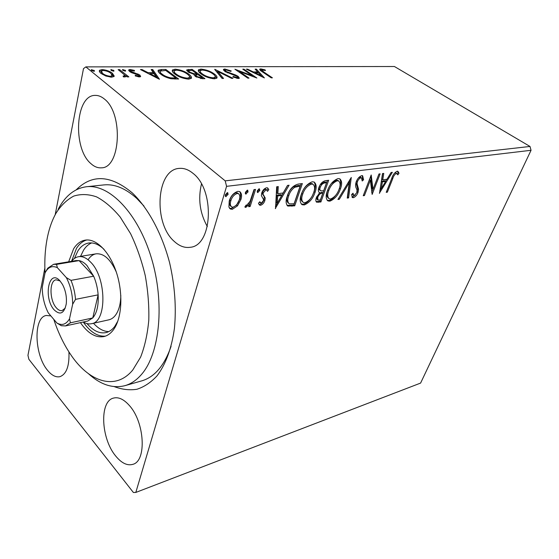 <?xml version="1.0" encoding="UTF-8"?>
<svg xmlns="http://www.w3.org/2000/svg" width="559" height="559" viewBox="0 0 559 559"><rect width="100%" height="100%" fill="white"/><g stroke="black" fill="none" stroke-linecap="round" stroke-linejoin="round"><path stroke-width="0.84" d="M76.234 189.815C92.123 173.94 110.822 174.988 132.329 192.96C148.135 208.074 161.886 233.424 169.608 262.758C174.813 285.439 176.427 307.296 174.436 328.336C171.683 348.299 165.548 364.699 156.946 375.955C150.832 382.51 144.145 386.947 136.885 389.274C129.45 390.399 121.911 389.511 114.274 386.625M58.129 209.352L59.324 207.165C66.29 195.014 75.346 188.201 86.484 186.734C109.361 183.876 137.94 213.07 151.391 257.972C164.968 302.782 159.902 353.414 141.567 374.362C136.578 380.162 131.037 383.928 124.937 385.668L141.741 380.875C154.598 377.094 164.381 365.586 171.082 346.349M143.956 206.026L136.689 198.361C125.502 188.313 114.56 183.827 103.862 184.917L86.484 186.734M50.855 315.905L46.299 315.472C33.212 317.198 34.281 354.783 47.508 370.254C51.701 375.417 55.851 377.556 59.953 376.661C66.493 374.188 69.491 365.935 68.932 351.911M174.338 241.474C179.446 246.17 184.749 248.105 190.256 247.281C212.525 245.827 215.173 189.948 192.974 173.325C188.474 169.629 183.911 167.986 179.278 168.392C156.094 169.405 153.117 223.53 174.338 241.474M90.796 163.528C94.185 166.659 97.699 168.091 101.333 167.819C120.583 168.42 123.539 113.211 104.316 98.971C101.361 96.525 98.349 95.33 95.296 95.393C75.36 94.73 72.439 148.247 90.796 163.528M115.678 455.997C121.569 463.194 127.333 465.961 132.951 464.312C146.786 460.923 144.676 422.248 129.45 405.61C123.867 399.28 118.543 396.778 113.47 398.099C99.299 401.264 100.948 438.549 115.678 455.997M237.505 205.845L232.362 209.283L230.441 209.045L228.917 207.054L229.218 201.093C230.678 196.146 233.55 192.89 237.827 191.339L239.692 191.569C241.684 193.225 242.089 195.881 240.908 199.535L237.505 205.845L236.555 205.055L231.419 208.486L232.362 209.283M255.54 189.417L250.166 206.481L248.629 206.697L249.412 204.203L245.848 207.375L245.261 207.277L244.849 206.956L246.156 205.048L246.757 205.251L250.097 201.289L253.996 189.613L255.54 189.417M260.599 205.286L259.725 205.16L258.454 203.308L259.802 201.743L261.165 203.238L263.338 200.786L263.471 199.311L261.374 195.657L261.717 193.093C262.583 190.36 264.169 188.579 266.489 187.768L267.656 187.929L268.837 189.683L267.475 191.36L266.594 189.927L265.986 189.836L263.261 192.813L263.1 194.385L265.225 197.977L264.868 200.492C264.107 202.938 262.681 204.538 260.599 205.286L258.985 204.475M298.101 184.107L302.349 183.576L294.719 205.824L287.885 206.075C285.747 204.014 285.544 200.667 287.298 196.034C289.289 189.543 292.895 185.567 298.101 184.107M328.685 180.284L320.915 201.967L316.687 202.204C315.667 201.296 315.569 199.745 316.401 197.558L319.664 192.708C318.218 191.856 317.966 190.116 318.903 187.489C320.216 183.855 322.319 181.598 325.226 180.718L328.685 180.284M351.283 177.462L348.606 197.886L347.251 198.089L349.263 182.639L339.32 199.256L337.943 199.458L351.283 177.462M378.96 174.003L380.141 173.856L372.147 194.42L370.358 180.145L364.44 195.552L363.238 195.734L371.197 174.974L373 189.368L378.96 174.003M392.691 178.775L387.359 192.177L386.227 192.345L391.628 178.726C392.649 175.086 394.5 172.584 397.176 171.229L397.924 171.327L399.014 173.234L397.819 174.869L396.359 173.325C394.563 174.513 393.34 176.33 392.691 178.775L391.845 178.188M531.05 150.294L420.599 383.083L135.816 492.437L226.57 186.336L225.193 180.857L530.002 146.458L531.05 150.294L226.57 186.336M379.533 193.33L382.496 173.563L383.767 173.402L382.74 179.816L386.975 179.257L391.104 172.486L392.355 172.326L379.365 193.211M361.757 175.631L362.616 175.736L363.588 179.802L362.19 180.997L361.505 177.86L361.023 177.797C359.43 178.342 358.235 179.635 357.432 181.675L357.054 183.694L358.592 189.361L358.019 192.443C357.019 195.119 355.461 196.873 353.351 197.69L352.561 197.6L351.583 194.623L353.029 193.204L353.686 195.51L354.168 195.566L356.768 192.701L357.047 190.116L356.314 188.25C355.398 186.657 355.363 184.505 356.202 181.808C357.432 178.628 359.283 176.567 361.757 175.631M340.389 188.984C338.258 195.021 334.771 199.074 329.929 201.149L328.028 200.947C325.806 199.004 325.597 195.636 327.399 190.85C329.565 184.666 333.115 180.571 338.041 178.58L339.788 178.803C342.017 180.823 342.22 184.218 340.389 188.984L339.446 188.285L339.11 189.166C340.585 185.336 340.431 182.611 338.642 180.976L337.273 180.809C333.297 182.402 330.439 185.693 328.713 190.675C327.239 194.574 327.427 197.285 329.286 198.822L330.662 198.983C334.575 197.299 337.391 194.029 339.103 189.166M315.017 192.436C312.928 198.627 309.344 202.798 304.264 204.943L302.181 204.72C299.827 202.707 299.526 199.27 301.294 194.406C303.411 188.055 307.059 183.855 312.236 181.787L314.151 182.031C316.52 184.128 316.806 187.593 315.017 192.436L314.067 191.716L312.712 194.916M275.538 208.647L276.684 186.776L278.291 186.58L277.83 193.687L283.147 192.981L287.522 185.427L289.087 185.232L275.308 208.465M259.879 190.465L257.58 192.527L257.322 190.787L259.222 188.669L259.879 190.465L258.922 189.704L257.182 191.779M248.028 191.968L245.687 194.05L245.408 192.296L247.337 190.151L247.735 190.207L248.028 191.968L247.071 191.192L245.275 193.302M228.079 194.49L225.675 196.614L225.361 194.832L227.324 192.645L227.751 192.701L228.079 194.49L227.129 193.694L225.242 195.86M135.816 492.437L133.384 492.486L28.865 359.283L27.95 355.356L44.86 268.047M55.201 214.698L83.494 68.645L85.848 66.884L225.193 180.857M114.225 75.926L114.001 76.478L111.548 77.198L105.798 76.01L101.004 73.383C99.516 72.195 99.027 71.161 99.544 70.28L102.08 69.575C106.448 69.994 109.913 71.238 112.464 73.306L114.176 76.164M119.654 69.637L128.856 76.89L127.333 76.904L125.971 75.828L125.915 76.716L123.364 76.821L123.106 76.031L124.636 75.919L124.126 74.564L118.138 69.644L119.654 69.637L119.43 70.665M139.436 76.911L135.229 75.905L135.306 75.276L138.199 76.017L138.779 75.849L138.38 75.032L131.561 72.656L129.653 71.552L128.787 69.854L130.149 69.477L134.433 70.427L134.44 71.084L130.652 70.567L131.099 71.503L139.82 74.983L140.665 76.555L139.436 76.911M161.628 69.484L165.848 69.47L178.635 79.015L171.061 78.749C166.617 77.687 163.186 76.164 160.768 74.179C158.63 72.642 157.785 71.314 158.232 70.196L161.628 69.484L161.362 70.588M192.107 69.372L204.95 78.679L202.505 78.714L195.28 76.415L194.176 74.403L188.145 72.034L186.825 69.854L192.107 69.372L191.863 70.322M214.796 69.288L232.942 78.33L231.573 78.344L217.765 71.461L223.537 78.449L222.14 78.463L214.74 69.484M242.774 69.183L243.969 69.183L256.874 78.022L239.371 71.454L249.021 78.12L247.805 78.141L234.906 69.211L252.34 75.751L242.774 69.183M263.785 72.013L272.408 77.827L271.248 77.841L262.492 71.929C260.662 70.867 259.732 69.952 259.704 69.169L260.774 68.897L265.078 69.875L265.476 70.539L261.57 69.924L263.785 72.013L263.589 72.67M85.848 66.884L394.437 66.514L530.002 146.458M264.407 77.932L246.358 69.169L247.658 69.169L253.346 71.957L257.65 71.929L255.121 69.141L256.392 69.134L264.407 77.932M224.823 69.023L231.23 70.951L230.874 71.405L226.22 69.931L225.298 70.21L226.115 71.461L235.521 74.969L238.134 76.338L239.378 78.169L238.295 78.498L232.949 76.988L233.124 76.415L236.967 77.561L237.617 77.38L236.946 76.394L224.851 71.454L223.537 69.379L224.823 69.023L224.508 70.154L225.305 70.203M214.104 73.823C216.494 75.486 217.43 76.904 216.899 78.085L214.579 78.805C209.262 78.274 204.783 76.66 201.135 73.977C198.78 72.321 197.907 70.923 198.508 69.784L200.954 69.106C206.131 69.658 210.519 71.231 214.104 73.823L213.873 74.668M188.607 74.033C190.947 75.696 191.835 77.135 191.276 78.344L188.732 79.133C183.198 78.595 178.614 76.946 174.981 74.186C172.682 72.516 171.851 71.105 172.5 69.945L175.163 69.19C180.557 69.763 185.036 71.37 188.607 74.033L188.369 74.955M159.462 79.259L140.449 69.561L142.035 69.554L148.009 72.642L153.278 72.607L151.147 69.526L152.705 69.519L159.462 79.259M125.307 70.308L125.635 70.979L125.097 71.133L122.798 70.322L122.477 69.658L125.307 70.308L125.125 71.133M113.68 70.357L114.001 71.035L113.442 71.196L111.122 70.371L110.808 69.707L113.68 70.357L113.505 71.189M94.198 70.441L94.506 71.119L93.912 71.293L91.55 70.455L91.257 69.784L94.198 70.441L94.031 71.286M201.478 184.002C197.907 198.976 199.863 213.168 207.34 226.57M259.956 70.022L260.445 69.987L260.774 68.897M260.445 69.987L261.514 70.085M264.924 70.378L265.078 69.875M261.514 70.106L261.221 71.049M247.497 69.728L247.658 69.169M253.178 72.516L253.346 71.957M254.268 73.054L255.114 73.047M257.385 72.831L257.65 71.929M256.085 70.196L256.392 69.134M257.643 71.957L258.426 72.824M261.158 75.828L262.15 76.918M255.17 72.852L261.172 75.793L258.468 72.824L255.17 72.852L255.002 73.411M261.004 76.352L261.172 75.793M243.773 69.875L243.969 69.183M252.214 76.171L252.794 76.569M239.168 72.16L239.371 71.454M238.553 71.741L239.217 71.992M252.172 76.331L252.34 75.751M225.228 70.441L224.921 71.503M225.934 72.118L226.115 71.461M227.625 72.922L227.786 72.342M235.36 75.549L235.521 74.969M237.631 77.359L238.134 76.338M237.806 77.477L238.889 78.435M232.963 76.995L233.124 76.415M236.757 78.309L236.967 77.561M237.617 77.38L237.344 78.344M223.6 70.273L224.508 70.154M216.249 71.307L217.619 71.992M222.272 78.463L217.451 72.607L217.765 71.461M214.963 75.898L216.759 78.239M198.312 70.832L200.653 70.259L200.954 69.106M200.115 71.307L200.101 73.173M214.181 78.798L214.915 77.764M202.456 73.97C205.349 76.094 208.926 77.387 213.182 77.848L215.061 77.24C215.488 76.297 214.74 75.165 212.818 73.837C209.967 71.762 206.46 70.497 202.302 70.036L200.297 70.623C199.849 71.531 200.569 72.649 202.456 73.97L202.253 74.731M212.944 78.714L213.182 77.848M196.733 74.116L197.572 74.724M202.19 78.085L203.05 78.707M194.008 75.032L194.176 74.403M186.874 70.776L188.348 70.553L188.649 69.386M188.348 70.553L188.795 70.553M194.043 74.906L195.853 74.948L196.153 73.767L196.824 73.767L192.079 70.322L188.676 70.658L189.487 72.027L193.875 73.676L196.153 73.767M188.6 70.951L188.299 72.146M195.678 75.311L195.371 76.478M200.905 77.743L202.288 77.729L198.145 74.724L195.748 75.032L196.6 76.387L200.905 77.743L200.681 78.616M202.03 78.714L202.288 77.729M196.405 77.135L196.6 76.387M196.565 74.766L196.824 73.767M193.714 74.319L193.875 73.676M189.298 72.761L189.487 72.027M189.235 75.947L191.157 78.47M172.277 71.056L174.869 70.378L175.163 69.19M174.128 71.552L174.205 73.578M188.425 79.133L189.27 77.96M176.371 74.179C179.25 76.359 182.905 77.68 187.342 78.155L189.396 77.491C189.85 76.527 189.145 75.381 187.258 74.047C184.421 71.915 180.837 70.616 176.504 70.148L174.31 70.797C173.849 71.734 174.534 72.859 176.371 74.179L176.162 75.004M187.111 79.057L187.342 78.155M165.618 70.441L165.848 69.47M175.833 78.351L176.756 79.036M158.12 71.238L160.859 70.693M160.056 71.685L160.091 73.634M175.91 78.036L165.75 70.441L160.195 71.098C159.86 71.964 160.524 72.984 162.194 74.165C164.164 75.793 166.966 77.009 170.586 77.827L175.91 78.036L175.659 79.05M170.39 78.623L170.586 77.827M161.984 75.032L162.194 74.165M141.867 70.294L142.035 69.554M147.835 73.376L148.009 72.642M148.764 73.858L149.875 73.851M153.04 73.606L153.278 72.607M151.985 70.727L152.418 70.727L152.705 69.519M152.418 70.727L157.82 78.533M149.931 73.634L156.24 76.89L153.963 73.599L149.931 73.634L149.756 74.368M156.066 77.631L156.24 76.89M138.031 76.751L138.199 76.017M128.919 70.839L129.877 70.713L130.149 69.477M129.877 70.713L130.582 70.741M134.3 71.035L134.433 70.427M130.589 70.874L130.303 72.006M130.911 72.349L131.099 71.503M132.169 72.894L132.322 72.188M134.698 73.641L134.859 72.915M137.745 74.64L137.919 73.879M138.835 75.738L139.54 76.227L139.82 74.983M139.54 76.227L140.19 76.828M122.833 70.343L123.015 69.498M124.294 74.759L125.922 76.045M125.74 76.862L125.971 75.828M123.791 76.925L123.958 76.157M111.185 70.42L111.367 69.54M99.397 71.426L101.549 70.846M101.85 70.679L102.08 69.575M111.989 74.403L112.464 73.306M112.198 74.571L113.889 76.604M101.256 71.657L101.319 73.627M111.688 77.191L112.003 76.303M102.577 73.369C104.456 74.934 107.069 75.912 110.416 76.283L112.114 75.765L110.906 73.313C109.047 71.762 106.476 70.818 103.191 70.469L101.389 71.007L102.577 73.369L102.374 74.354M110.235 77.135L110.416 76.283M91.662 70.539L91.851 69.609M386.528 191.59L387.359 192.177M397.575 171.229L398.078 172.591L399.014 173.234M398.078 172.591L397.211 173.779M395.842 172.738L396.359 173.325M395.416 172.675L394.207 173.437M382.698 173.535L381.804 179.159L382.74 179.816M386.772 179.285L385.528 181.333M381.224 188.383L379.75 190.801M385.654 181.416L384.718 180.767L381.476 181.2L380.427 187.81L381.357 188.474L385.654 181.416L382.412 181.857L381.357 188.474M381.476 181.2L382.412 181.857M372.937 189.326L371.693 192.534M369.464 179.509L370.358 180.145M363.553 194.916L364.44 195.552M370.729 176.197L372.063 188.704L373 189.368M362.295 175.638L362.644 179.132L363.588 179.802M362.644 179.132L362.211 179.502M361.505 177.86L360.555 177.182L361.023 177.797M360.08 177.126L358.235 178.209M356.523 181.025L357.432 181.675M356.3 181.563L356.111 183.017L357.054 183.694M356.111 183.017L357.655 188.683L358.592 189.361M357.655 188.683L357.089 191.765L358.019 192.443M355.251 195L352.422 197.006L353.351 197.69M352.422 197.006L351.981 197.013M352.24 193.98L353.47 195.35M350.011 179.271L347.67 197.201L348.606 197.886M348.376 182.003L349.263 182.639M338.454 198.606L339.32 199.256M335.372 195.692C333.388 198.305 331.263 199.891 328.992 200.443L329.929 201.149M328.992 200.443L327.183 200.283M339.655 178.74C341.053 181.074 340.983 184.253 339.446 188.285M338.412 180.892L336.322 180.11L331.368 183.541M328.182 188.9L327.77 189.969C326.295 193.861 326.491 196.579 328.35 198.117L328.636 198.326M327.77 189.969L328.713 190.675M336.322 180.11L337.273 180.809M327.42 180.438L319.979 201.254L320.915 201.967M319.979 201.254L316.101 201.61M319.678 185.686L319.294 186.601C318.686 188.334 318.84 189.508 319.762 190.13L320.307 190.535M319.294 186.601L320.244 187.314C319.629 189.047 319.79 190.221 320.712 190.843L323.647 190.822L326.554 182.702L325.597 181.996L324.08 182.192L320.146 184.861M316.939 196.258L316.974 199.346L317.666 199.877M316.806 196.614L317.75 197.327L317.91 200.066L320.377 199.961L322.85 193.044L321.907 192.338L319.098 193.211M321.229 192.429L322.173 193.141C320.195 193.4 318.721 194.798 317.75 197.327M322.85 193.044L322.173 193.141M324.08 182.192L325.031 182.898C322.927 183.135 321.327 184.603 320.244 187.314M326.554 182.702L325.031 182.898M310.902 198.019C308.715 201.366 306.192 203.434 303.327 204.217L304.264 204.943M303.327 204.217L301.266 204L302.181 204.72M314.074 181.996C315.576 184.393 315.569 187.635 314.067 191.716M312.67 184.023L310.524 183.352C306.353 185.001 303.418 188.383 301.727 193.491C300.295 197.446 300.56 200.22 302.531 201.806L302.712 201.946M302.678 194.218C301.238 198.179 301.504 200.954 303.467 202.533L304.983 202.721C309.092 200.981 311.985 197.613 313.662 192.624C315.108 188.739 314.878 185.951 312.984 184.267L311.482 184.072C307.303 185.728 304.369 189.11 302.678 194.218L301.727 193.491M310.524 183.352L311.482 184.072M301.091 183.729L293.782 205.083L294.719 205.824M293.782 205.083L287.04 205.37M287.109 205.453L287.885 206.075M287.773 195.098L288.724 195.839C287.277 199.64 287.487 202.316 289.345 203.867L294.097 203.769L300.155 186.063L299.198 185.329L293.706 186.58C290.757 188.767 288.779 191.604 287.773 195.098C286.334 198.899 286.543 201.575 288.402 203.127M293.706 186.58L294.663 187.314C291.714 189.501 289.737 192.345 288.724 195.839M300.155 186.063L294.663 187.314M277.278 186.706L276.88 192.939L277.83 193.687M287.599 185.413L275.44 206.446M281.757 195.391L280.807 194.644L276.733 195.189L276.272 202.505L277.215 203.259L281.757 195.391L277.683 195.943L277.215 203.259M276.733 195.189L277.683 195.943M259.418 202.183L260.319 202.896M267.468 187.852L268.837 189.683M267.88 188.921L266.895 190.144M266.252 189.829L265.029 189.082L265.986 189.836M265.029 189.082L262.304 192.051L263.261 192.813M262.304 192.051L262.143 193.624L263.1 194.385M262.143 193.624L264.141 195.916M263.191 195.154L265.225 197.977M264.274 197.215L263.918 199.731L264.868 200.492M263.918 199.731C263.163 202.176 261.738 203.769 259.656 204.517M257.21 191.961L257.985 192.582M259.055 188.711L258.922 189.704M254.289 189.578L249.223 205.698L250.166 206.481M248.734 203.651L249.412 204.203M247.134 205.139L245.135 206.544M245.031 206.697L245.848 207.375M245.296 193.449L246.107 194.106M247.197 190.179L247.071 191.192M231.419 208.486L229.518 208.255M239.671 191.555C240.789 193.435 240.887 195.832 239.958 198.752L240.908 199.535M239.958 198.752L236.555 205.055M238.204 193.449L236.219 192.701C233.04 193.938 230.923 196.398 229.882 200.073C228.98 202.889 229.281 204.936 230.783 206.208L231.077 206.46M230.832 200.87C229.931 203.686 230.231 205.733 231.726 207.005L233.005 207.172C236.171 205.859 238.281 203.378 239.336 199.731C240.258 196.95 239.965 194.923 238.469 193.666L237.177 193.484C233.99 194.728 231.88 197.187 230.832 200.87L229.882 200.073M236.219 192.701L237.177 193.484M225.256 195.95L226.122 196.67M227.24 192.666L227.129 193.694M53.762 319.336C58.08 332.374 63.579 343.911 70.273 353.959C88.629 381.958 115.461 391.181 132.818 369.939L140.602 357.145C144.753 346.517 147.485 334.24 148.785 320.307C149.176 305.745 147.988 290.827 145.235 275.545C141.616 260.494 136.731 246.533 130.582 233.669L120.185 217.053C112.555 207.871 104.687 201.149 96.567 196.873C88.525 194.099 80.915 193.84 73.732 196.09C66.961 199.689 61.085 205.342 56.11 213.049C52.336 219.701 49.492 227.527 47.578 236.527C45.223 247.77 44.378 259.907 45.041 272.925L42.246 287.319C42.33 296.529 44.336 305.032 48.256 312.83L56.857 322.99C61.965 325.834 66.179 324.451 69.498 318.84L72.663 304.25C72.649 294.565 70.539 285.691 66.339 277.62L57.367 267.677C52.183 265.301 48.074 267.055 45.041 272.939M124.937 385.668C112.743 388.694 100.613 384.739 88.553 373.796M71.594 261.319C73.564 258.698 75.884 257.161 78.553 256.693C82.508 256.106 86.519 257.909 90.572 262.087C106.657 277.53 107.021 322.068 91.508 323.696L108.858 319.825C111.409 319.238 113.652 317.659 115.587 315.08C118.92 310.434 120.66 303.9 120.814 295.48M116.265 271.953C110.542 259.243 103.82 253.199 96.099 253.828C92.99 254.373 90.355 256.295 88.203 259.572M91.641 242.927C88.504 244.22 85.806 246.624 83.557 250.153L80.545 256.371M74.424 258.461L77.813 251.061C80.741 246.442 84.367 243.766 88.685 243.032C93.723 242.32 98.852 244.43 104.072 249.377M117.907 320.978L114.77 326.421C112.233 329.754 109.305 331.815 105.993 332.598C99.544 333.849 93.213 330.844 87.015 323.598M80.419 322.641C87.854 333.381 95.701 338.02 103.974 336.56C107.482 335.721 110.584 333.527 113.281 329.992C121.75 318.944 123.406 294.446 116.719 273.344C110.081 252.207 96.448 238.295 85.331 240.111C80.657 240.894 76.751 243.794 73.599 248.825L68.659 261.808M86.806 239.972C82.739 241.104 79.301 243.899 76.492 248.371L71.531 261.326M83.263 322.012C90.174 332.018 97.552 336.728 105.392 336.141M93.472 323.256C98.419 328.706 103.52 331.487 108.774 331.599M60.099 281.03L62.496 284.461C65.669 290.575 66.919 297.06 66.255 303.914C64.173 313.522 60.148 315.514 54.174 309.882C43.071 297.877 48.899 267.859 60.099 281.03M60.037 280.96L56.131 279.807C49.171 280.464 49.395 300.4 56.354 307.841C58.269 310.021 60.183 310.944 62.084 310.608L65.277 308.079M69.498 318.84L70.392 322.829L65.508 325.925L87.77 321.02L92.766 317.938L98.132 294.852C97.629 288.269 96.148 282.057 93.667 276.216L86.938 265.476C84.36 262.751 81.74 261.13 79.078 260.613L76.087 260.571L53.594 264.316L56.543 264.379L57.367 267.677M66.339 277.62L70.993 280.359L93.667 276.216L79.078 260.613L56.543 264.379M70.392 322.829L92.766 317.938C96.91 312.991 98.698 305.298 98.132 294.852L75.514 299.365L72.663 304.25M91.508 323.696C88.853 324.262 86.128 323.696 83.326 322.005M45.314 272.394L47.753 268.187L53.594 264.316M65.508 325.925L61.35 325.729L56.857 322.99M70.993 280.359C73.467 286.32 74.976 292.657 75.514 299.365M231.733 74.354L231.901 73.76M174.743 79.05L174.995 78.05M356.887 186.098L357.83 186.776M317.547 201.61L318.483 202.323M291.036 205.488L291.973 206.229M297.688 185.525L298.639 186.252M223.537 69.379L223.425 69.791M198.508 69.784L198.284 70.651M215.061 77.24L214.74 78.407M194.099 74.487L193.987 74.934M186.825 69.854L186.706 70.322M172.5 69.945L172.256 70.937M189.396 77.491L189.089 78.686M158.232 70.196L158.05 70.965M138.779 75.849L138.555 76.842M128.787 69.854L128.675 70.35M124.636 75.919L124.391 77.03M99.544 70.28L99.348 71.238M112.114 75.765L111.842 77.037M352.561 197.6L352.198 197.334M328.028 200.947L327.246 200.36M338.642 180.976L337.692 180.284M316.687 202.204L316.303 201.911M312.984 184.267L312.034 183.548M259.725 205.16L259.152 204.692M266.594 189.927L265.637 189.166M245.261 207.277L244.856 206.949M230.441 209.045L229.532 208.276M238.469 193.666L237.512 192.883M78.553 256.693L96.099 253.828"/></g></svg>

